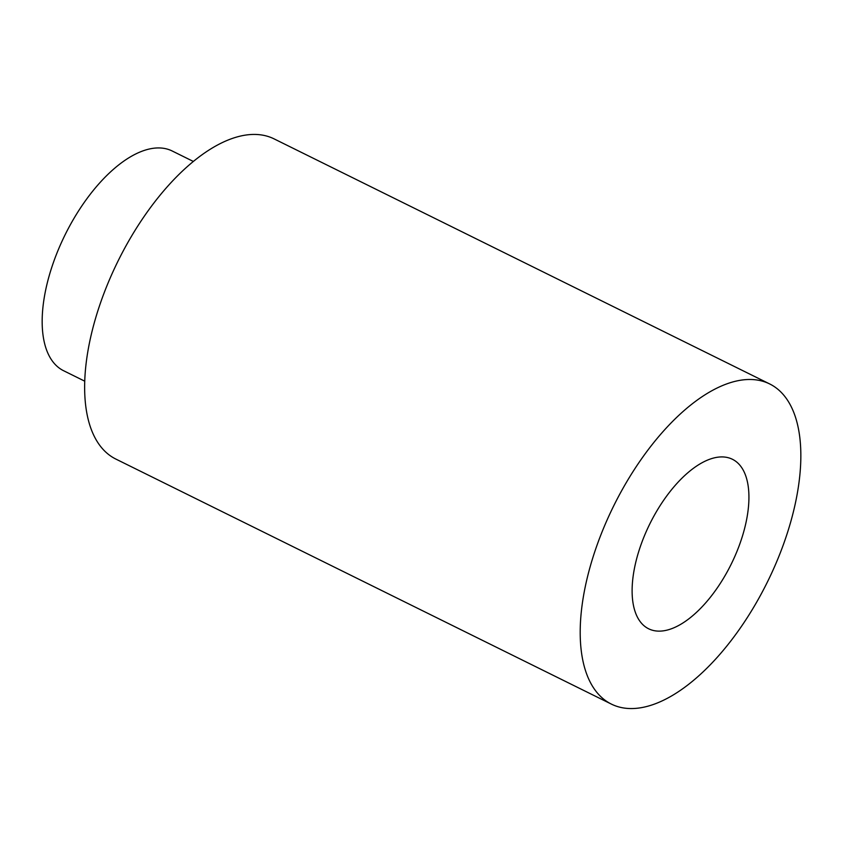 <?xml version="1.0" encoding="UTF-8"?>
<svg xmlns="http://www.w3.org/2000/svg" width="843" height="843" viewBox="0 0 843 843"><rect width="100%" height="100%" fill="white"/><g stroke="black" fill="none" stroke-linecap="round" stroke-linejoin="round"><path stroke-width="1.26" d="M769.68 383.944L274.123 138.895A178.579 85.754 116.3 0 0 267.695 136.355A178.579 85.754 116.3 0 0 114.975 267.41A178.579 85.754 116.3 0 0 115.807 459.045L611.365 704.095A178.579 85.754 116.3 0 0 767.393 582.039A178.579 85.754 116.3 0 0 769.68 383.944A178.579 85.754 116.3 0 0 763.263 381.415A178.579 85.754 116.3 0 0 610.532 512.46A178.579 85.754 116.3 0 0 611.365 704.095M729.026 457.939A94.542 45.396 116.3 0 0 648.172 527.318A94.542 45.396 116.3 0 0 648.615 628.773A94.542 45.396 116.3 0 0 731.218 564.146A94.542 45.396 116.3 0 0 732.43 459.277A94.542 45.396 116.3 0 0 729.026 457.939M84.722 381.173L63.552 370.699A122.551 58.852 -63.7 0 1 62.983 239.191A122.551 58.852 -63.7 0 1 167.789 149.253A122.551 58.852 -63.7 0 1 172.193 150.992L193.374 161.466"/></g></svg>
